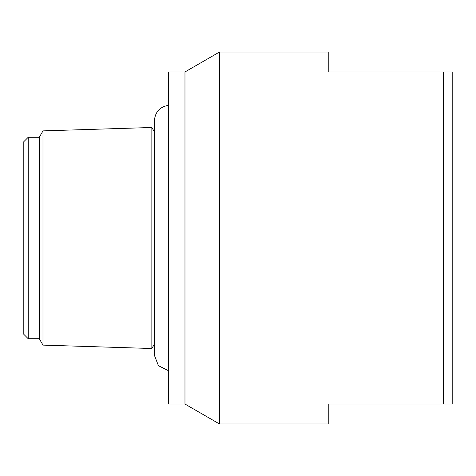 <?xml version="1.0" encoding="UTF-8"?>
<svg xmlns="http://www.w3.org/2000/svg" width="476" height="476" viewBox="0 0 476 476"><rect width="100%" height="100%" fill="white"/><g stroke="black" fill="none" stroke-linecap="round" stroke-linejoin="round"><path stroke-width="0.71" d="M168.373 105.339C159.793 106.874 155.146 111.979 154.42 120.66L154.42 355.34L158.431 365.699L168.373 370.661M184.974 71.953L184.974 404.047L168.373 404.047L168.373 71.953L184.974 71.953L219.49 52.027L328.22 52.027L328.22 71.953L443.346 71.953L443.346 404.047L452.2 404.047L452.2 71.953L443.346 71.953M443.346 404.047L328.22 404.047L328.22 423.973L219.49 423.973L219.49 52.027M28.227 338.733L28.227 137.266L23.8 141.693L23.8 334.307L28.227 338.733L39.3 338.733L42.983 345.118L151.856 348.509L151.856 127.491L42.983 130.882L42.983 345.118M28.227 137.266L39.3 137.266L39.3 338.733M184.974 404.047L219.49 423.973M39.3 137.266L42.983 130.882M154.42 131.941L151.856 127.491M154.42 344.059L151.856 348.509"/></g></svg>
